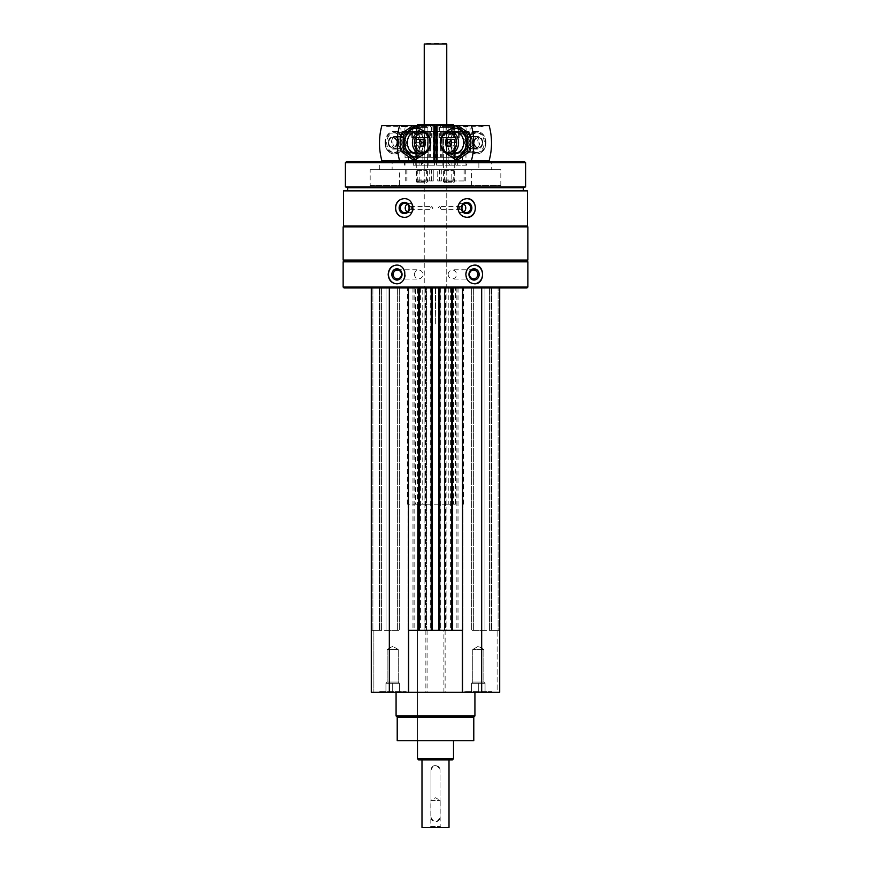 <?xml version="1.0" encoding="UTF-8"?>
<svg xmlns="http://www.w3.org/2000/svg" width="871" height="871" viewBox="0 0 871 871"><rect width="100%" height="100%" fill="white"/><g stroke="black" fill="none" stroke-linecap="round" stroke-linejoin="round"><path stroke-width="0.65" stroke-dasharray="4.36 3.27" d="M491.81 692.293L464.787 692.293L491.81 692.293L464.787 692.293L491.81 692.293L491.81 691.618L464.787 691.618L491.81 691.618L464.787 691.618L491.81 691.618L491.81 692.293M406.213 692.293L379.19 692.293L406.213 692.293L379.19 692.293L406.213 692.293L406.213 691.618L379.19 691.618L406.213 691.618L379.19 691.618L406.213 691.618L406.213 692.293M396.076 692.293L474.924 692.293L396.076 692.293M499.704 287.953L499.704 692.293L499.704 287.953L499.704 630.354L498.125 630.354L498.125 287.953L491.135 287.953L499.704 287.953L481.674 287.953L499.704 287.953L498.125 287.953L498.125 630.354L491.135 630.354L497.134 630.354L497.134 692.293L499.704 692.293L497.134 692.293L497.134 630.354L499.704 630.354L499.704 692.293L371.296 692.293L373.866 692.293L371.296 692.293L371.296 287.953L389.326 287.953L371.296 287.953L371.296 692.293L371.296 630.354L373.866 630.354L371.296 630.354L372.614 630.354L371.296 630.354L371.296 287.953M430.405 207.984L431.646 206.634C433.312 207.538 433.312 208.441 431.646 209.345L430.405 207.984M409.109 207.396A1.35 1.274 90 0 1 411.515 207.984A1.35 1.274 90 0 1 409.109 208.583M438.059 207.984L439.354 206.634C440.955 207.538 440.955 208.441 439.354 209.345L438.059 207.984M461.891 208.583A1.35 1.274 -90 0 1 459.485 207.984A1.35 1.274 -90 0 1 461.891 207.396M450.579 287.953L450.579 630.354L446.083 630.354L446.083 287.953L444.515 287.953L458.026 287.953L389.326 287.953L481.674 287.953L446.083 287.953L446.083 630.354L443.905 630.354L443.905 692.293M443.905 630.354L444.537 630.354L444.515 287.953L444.515 630.354L426.485 630.354L426.485 287.953L424.917 287.953L426.485 287.953L426.485 630.354L424.917 630.354L427.095 630.354L412.974 630.354L450.579 630.354M373.866 630.354L381.433 630.354L373.866 630.354L373.866 692.293L373.866 630.354M527.467 190.869L343.533 190.869M527.467 226.014L343.533 226.014M527.859 261.823L343.141 261.823M527.859 287.06L343.141 287.06M526.955 287.953L344.045 287.953M386.027 287.953L399.343 287.953L386.027 287.953L386.027 630.354L379.299 630.354L399.343 630.354L386.027 630.354L386.027 287.953M408.466 287.953L408.009 630.354L408.009 287.953L408.455 630.354L419.506 630.354L418.047 630.354L418.047 287.953L418.047 630.354L432.68 630.354L432.68 287.953L432.68 630.354L431.221 630.354L439.779 630.354L438.32 630.354L438.32 287.953L438.32 630.354L452.953 630.354L452.953 287.953L452.953 630.354L451.494 630.354L462.991 630.354L462.534 287.953M491.135 287.953L489.567 287.953L491.701 287.953L489.567 287.953L491.135 287.953L491.135 630.354L489.567 630.354L491.701 630.354L489.567 630.354L491.135 630.354L491.135 287.953M484.973 287.953L471.657 287.953L484.973 287.953L484.973 630.354L491.701 630.354L471.657 630.354L484.973 630.354L484.973 287.953M526.955 260.93L344.045 260.93M527.859 260.026L343.141 260.026M527.859 226.906L343.141 226.906M344.045 226.014L526.955 226.014L344.045 226.014M347.649 190.869L523.351 190.869L347.649 190.869M523.351 187.711L347.649 187.711M525.605 186.895L345.395 186.895M525.605 162.714L345.395 162.714M524.473 161.581L346.527 161.581M491.255 161.581L379.745 161.581L491.255 161.581L491.255 169.693L379.745 169.693L491.255 169.693M478.865 161.581L392.135 161.581L478.865 161.581L478.865 169.693L392.135 169.693L392.135 161.581M392.135 169.693L478.865 169.693M379.745 169.693L379.745 161.581M399.462 185.458L471.538 185.458L399.462 185.458L399.462 169.693L471.538 169.693L399.462 169.693M370.175 185.458L500.825 185.458L370.175 185.458L370.175 169.693L500.825 169.693L370.175 169.693M446.758 124.422L424.242 124.422L446.758 124.422L446.758 287.953L424.242 287.953L424.242 124.422L424.242 287.953L446.758 287.953L424.242 287.953L446.758 287.953L446.758 124.422M453.051 124.422L417.949 124.422M416.817 125.544L434.858 126.012M436.142 126.012L416.349 126.012L416.349 161.581L454.651 161.581L416.349 161.581M396.708 265.1A9.352 8.47 90 0 1 396.947 265.089A9.352 8.47 90 0 1 405.418 274.441A9.352 8.47 90 0 1 396.947 283.794A9.352 8.47 90 0 1 396.708 283.783M414.433 274.441A4.66 4.224 90 0 1 422.87 274.441A4.66 4.224 90 0 1 414.433 274.441M474.292 283.783A9.352 8.47 -90 0 1 474.053 283.794A9.352 8.47 -90 0 1 465.582 274.441A9.352 8.47 -90 0 1 474.053 265.089A9.352 8.47 -90 0 1 474.292 265.1M448.13 274.441A4.66 4.224 -90 0 1 456.567 274.441A4.66 4.224 -90 0 1 448.13 274.441M404.242 198.642A9.352 8.786 90 0 1 404.427 198.642A9.352 8.786 90 0 1 413.213 207.984A9.352 8.786 90 0 1 404.427 217.336A9.352 8.786 90 0 1 404.242 217.336M407.182 204.108A4.66 4.377 90 0 1 413.965 207.984A4.66 4.377 90 0 1 407.182 211.871M466.769 217.336A9.352 8.786 -90 0 1 466.573 217.336A9.352 8.786 -90 0 1 457.787 207.984A9.352 8.786 -90 0 1 466.573 198.642A9.352 8.786 -90 0 1 466.758 198.642M463.818 211.871A4.66 4.377 -90 0 1 457.035 207.984A4.66 4.377 -90 0 1 463.818 204.108M481.674 287.953L481.674 692.293M420.421 287.953L420.421 630.354M427.095 630.354L427.095 692.293M389.326 287.953L389.326 692.293M381.433 287.953L381.433 630.354L381.433 287.953M399.343 287.953L399.343 630.354L399.343 287.953M419.506 287.953L419.506 630.354M431.221 287.953L431.221 630.354M439.779 287.953L439.779 630.354M451.494 287.953L451.494 630.354M489.567 287.953L489.567 630.354L489.567 287.953M471.657 287.953L471.657 630.354L471.657 287.953M499.704 630.354L498.386 630.354L499.704 630.354M445.125 630.354L445.125 692.293M425.875 630.354L425.875 692.293M473.791 740.72L397.209 740.72M417.481 287.953L453.519 287.953L435.652 287.953L435.652 324.001L435.348 287.953L417.481 287.953L417.481 740.72L453.519 740.72L417.481 740.72L417.481 504.2L422.762 504.2L422.762 287.953L463.655 287.953L422.762 287.953M473.791 717.073L397.209 717.073M474.924 715.951L396.076 715.951M448.238 287.953L448.238 504.2L453.519 504.2L417.481 504.2M448.238 504.2L455.413 504.2L455.413 287.953M455.413 504.2L407.345 504.2L415.587 504.2L415.587 287.953M415.587 504.2L422.762 504.2M405.538 692.293L379.865 692.293L405.538 692.293L406.213 691.618L405.538 692.293L379.865 692.293L405.538 692.293M398.243 649.494L387.16 649.494L398.243 649.494L398.243 682.069L387.16 682.069L398.243 682.069L399.462 683.289L389.326 683.289L399.462 683.289L396.076 683.289L399.462 683.289L399.462 692.293L385.94 692.293L399.462 692.293L399.462 683.289L385.94 683.289L399.462 683.289L396.076 683.289L399.462 683.289L399.462 692.293L399.462 683.289L398.243 682.069L387.16 682.069L398.243 682.069L398.243 649.494L387.16 649.494L398.243 649.494L392.701 646.304L398.243 649.494M392.701 683.289L392.701 692.293L385.94 692.293L392.701 692.293L392.701 683.289L396.076 683.289L385.94 683.289L385.94 692.293L385.94 683.289L392.701 683.289L392.701 692.293L392.701 683.289M491.135 692.293L465.462 692.293L491.135 692.293L491.81 691.618L491.135 692.293L465.462 692.293L491.135 692.293M385.94 683.289L389.326 683.289L385.94 683.289L385.94 692.293L385.94 683.289L387.16 682.069L385.94 683.289M483.841 649.494L472.757 649.494L483.841 649.494L483.841 682.069L472.757 682.069L483.841 682.069L485.06 683.289L474.924 683.289L485.06 683.289L481.674 683.289L485.06 683.289L485.06 692.293L471.538 692.293L485.06 692.293L485.06 683.289L471.538 683.289L485.06 683.289L481.674 683.289L485.06 683.289L485.06 692.293L485.06 683.289L483.841 682.069L472.757 682.069L483.841 682.069L483.841 649.494L472.757 649.494L483.841 649.494L478.299 646.304L483.841 649.494M478.299 683.289L478.299 692.293L471.538 692.293L478.299 692.293L478.299 683.289L481.674 683.289L471.538 683.289L471.538 692.293L471.538 683.289L478.299 683.289L478.299 692.293L478.299 683.289M471.538 683.289L474.924 683.289L471.538 683.289L471.538 692.293L471.538 683.289L472.757 682.069L471.538 683.289M469.534 126.034L466.333 126.034L469.534 126.034M469.534 132.686L466.344 132.838L469.534 132.686M449.523 165.185L436.273 165.185L449.523 165.185L449.523 161.581M436.48 160.689L489.121 160.689M451.918 161.581L451.918 165.185L466.693 165.185L466.693 161.581M436.48 165.185L436.48 161.581M457.667 160.689L448.467 160.689L448.467 165.185L457.667 165.185L457.667 160.689L446.899 160.689L446.899 125.544L485.354 125.544A4.05 3.299 90 0 1 483.078 126.665A4.05 3.299 90 0 1 480.803 125.544M436.273 160.689L446.333 160.689L446.333 165.185M436.273 165.185L436.273 161.581M448.467 165.185L451.918 165.185M466.693 165.185L457.667 165.185M469.937 125.544L465.854 125.544L469.937 125.544M440.824 125.544L459.202 125.544L440.824 125.544M446.899 160.689L437.209 160.689L437.209 125.544L446.899 125.544M437.209 125.544L436.142 125.544M489.121 125.544L485.354 125.544M465.974 165.185L465.974 125.544M476.84 153.927A11.258 9.156 -90 0 0 484.777 137.03A11.258 9.156 -90 0 0 468.914 137.03A11.258 9.156 -90 0 0 476.84 153.927M459.126 153.927A11.258 9.156 -90 0 0 467.052 137.03A11.258 9.156 -90 0 0 451.2 137.03A11.258 9.156 -90 0 0 459.126 153.927M437.209 160.689L408.466 160.689L434.858 160.689L433.791 160.689L433.791 125.544L434.858 125.544M448.467 160.689L446.333 160.689M444.025 137.705L455.261 137.705L444.025 137.705M440.824 137.705L459.202 137.705L440.824 137.705M476.132 152.708A10.038 8.166 -90 0 0 484.298 142.659A10.038 8.166 -90 0 0 476.132 132.621A10.038 8.166 -90 0 0 467.967 142.659A10.038 8.166 -90 0 0 476.132 152.708L459.834 152.708A10.038 8.166 -90 0 0 467.999 142.659A10.038 8.166 -90 0 0 459.834 132.621A10.038 8.166 -90 0 0 451.679 142.659A10.038 8.166 -90 0 0 459.834 152.708M474.183 142.659A6.424 5.215 -90 0 0 468.968 136.246A6.424 5.215 -90 0 0 463.753 142.659A6.424 5.215 -90 0 0 468.968 149.083A6.424 5.215 -90 0 0 474.183 142.659M482.719 142.659A6.424 5.215 -90 0 0 477.504 136.246A6.424 5.215 -90 0 0 472.278 142.659A6.424 5.215 -90 0 0 477.504 149.083A6.424 5.215 -90 0 0 482.719 142.659M485.528 142.659A9.886 8.035 -90 0 0 473.486 134.101A9.886 8.035 -90 0 0 473.486 151.216A9.886 8.035 -90 0 0 485.528 142.659M485.855 142.659A11.258 9.156 -90 0 0 476.698 131.401A11.258 9.156 -90 0 0 467.542 142.659A11.258 9.156 -90 0 0 476.698 153.927A11.258 9.156 -90 0 0 485.855 142.659M450.601 145.228L450.982 146.045L454.15 146.045L455.74 142.659L454.15 139.284L450.982 139.284L450.601 140.1M450.982 139.284L454.15 139.284M450.982 146.045L454.15 146.045M455.74 142.659L451.799 142.659M450.71 145A3.266 2.657 -90 0 0 453.595 145.675A3.266 2.657 -90 0 0 455.217 142.659A3.266 2.657 -90 0 0 453.595 139.654A3.266 2.657 -90 0 0 450.71 140.329M471.603 148.887A6.424 5.215 90 0 1 467.673 142.659A6.424 5.215 90 0 1 471.603 136.442L468.13 137.531C461.815 141.853 465.56 146.568 468.13 147.798A5.302 4.311 90 0 1 464.874 142.659A5.302 4.311 90 0 1 468.13 137.531A5.302 4.311 90 0 1 473.497 142.659A5.302 4.311 90 0 1 468.13 147.798L471.603 148.887A6.424 5.215 90 0 0 472.169 149.028L471.875 148.93C470.275 148.353 470.71 148.353 473.203 148.93L475.087 149.028A6.424 5.215 -90 0 0 475.653 148.887A6.424 5.215 -90 0 0 479.594 142.659A6.424 5.215 -90 0 0 475.653 136.442A6.424 5.215 -90 0 0 474.368 136.246A6.424 5.215 -90 0 0 469.164 142.223A6.424 5.215 -90 0 0 473.661 149.028L474.053 148.93C476.546 148.353 476.992 148.353 475.381 148.93L473.203 148.93M475.087 149.028L476.611 148.408L470.656 148.408L474.053 148.93M471.603 136.442A6.424 5.215 90 0 1 472.888 136.246A6.424 5.215 90 0 1 478.103 142.659A6.424 5.215 90 0 1 473.595 149.028M472.169 149.028L473.661 149.028M451.156 169.693L437.743 169.693L437.743 180.961L465.266 180.961L437.743 180.961L437.754 169.693L465.266 169.693L451.156 169.693L451.156 180.961M443.655 169.693L454.695 169.693L443.655 169.693M443.655 180.961L454.695 180.961L443.655 180.961M444.591 170.672L453.715 170.672L444.591 170.672M444.591 179.981L453.715 179.981L444.591 179.981M451.211 126.447L443.862 126.447L454.27 126.447L451.211 126.447L451.211 132.076L454.237 132.076L443.883 132.076L451.211 132.076M443.862 126.447L443.883 132.076M454.27 126.447L454.237 132.076M453.987 126.447L440.617 126.447L453.987 126.447M454.64 127.569L439.485 127.569L454.64 127.569M454.64 137.422L439.485 137.422L454.64 137.422M454.477 137.705L439.768 137.705L454.477 137.705M452.408 137.705L443.317 137.705L452.408 137.705M452.343 139.055L443.437 139.055L452.343 139.055M452.343 181.658L443.437 181.658L452.343 181.658M451.701 182.758L444.537 182.758L451.701 182.758M448.619 132.076L444.961 132.076L448.619 132.076M446.921 132.076L446.921 126.447M446.028 132.076L446.028 126.447M452.093 132.076L452.093 126.447M470.841 142.659A14.415 11.715 -90 0 0 453.268 130.182A14.415 11.715 -90 0 0 453.268 155.147A14.415 11.715 -90 0 0 470.841 142.659M468.282 142.659A11.258 9.156 -90 0 0 454.553 132.915A11.258 9.156 -90 0 0 454.553 152.414A11.258 9.156 -90 0 0 468.282 142.659M458.288 159.567L446.388 151.119L446.388 134.21L458.288 125.762M446.736 131.902A14.415 11.715 -90 0 0 444.384 135.451A14.415 11.715 -90 0 0 446.736 153.427M446.388 134.21L443.47 134.21L443.47 151.119L446.388 151.119M451.984 131.848A11.258 9.156 -90 0 0 445.386 142.659A11.258 9.156 -90 0 0 451.984 153.481M466.584 142.659A10.038 8.166 -90 0 0 458.418 132.621A10.038 8.166 -90 0 0 450.253 142.659A10.038 8.166 -90 0 0 458.418 152.708A10.038 8.166 -90 0 0 466.584 142.659M463.405 142.659A10.038 8.166 -90 0 0 455.25 132.621A10.038 8.166 -90 0 0 447.084 142.659A10.038 8.166 -90 0 0 455.25 152.708A10.038 8.166 -90 0 0 463.405 142.659M401.466 126.034L404.667 126.034L401.466 126.034M401.466 132.686L404.656 132.838L401.466 132.686M434.727 160.689L424.667 160.689L424.667 165.185L428.129 165.185L421.477 165.185L434.727 165.185L434.727 161.581M424.667 165.185L434.727 165.185M413.333 160.689L422.533 160.689L422.533 165.185L413.333 165.185L413.333 160.689L422.87 160.689L422.87 125.544L390.197 125.544A4.05 3.299 -90 0 1 387.922 126.665A4.05 3.299 -90 0 1 385.646 125.544L381.879 125.544M381.879 160.689L434.52 160.689M421.477 161.581L421.477 165.185M434.52 165.185L434.52 161.581M413.333 165.185L422.533 165.185M419.082 161.581L419.082 165.185M404.307 165.185L404.307 161.581M401.063 125.544L405.146 125.544L401.063 125.544M430.176 125.544L411.798 125.544L430.176 125.544M385.646 125.544L390.197 125.544M433.791 160.689L424.101 160.689L424.101 125.544L433.791 125.544M424.101 125.544L422.87 125.544M424.101 160.689L422.87 160.689M405.026 165.185L405.026 125.544M394.16 153.927A11.258 9.156 -90 0 1 386.223 137.03A11.258 9.156 -90 0 1 402.086 137.03A11.258 9.156 -90 0 1 394.16 153.927M411.874 153.927A11.258 9.156 -90 0 1 403.948 137.03A11.258 9.156 -90 0 1 419.8 137.03A11.258 9.156 -90 0 1 411.874 153.927M424.667 160.689L422.533 160.689M426.975 137.705L415.739 137.705L426.975 137.705M430.176 137.705L411.798 137.705L430.176 137.705M411.166 152.708A10.038 8.166 -90 0 1 403.001 142.659A10.038 8.166 -90 0 1 411.166 132.621A10.038 8.166 -90 0 1 419.321 142.659A10.038 8.166 -90 0 1 411.166 152.708L394.868 152.708A10.038 8.166 -90 0 1 386.702 142.659A10.038 8.166 -90 0 1 394.868 132.621A10.038 8.166 -90 0 1 403.033 142.659A10.038 8.166 -90 0 1 394.868 152.708M396.817 142.659A6.424 5.215 90 0 0 402.032 149.083A6.424 5.215 90 0 0 407.247 142.659A6.424 5.215 90 0 0 402.032 136.246A6.424 5.215 90 0 0 396.817 142.659M388.281 142.659A6.424 5.215 90 0 0 393.496 149.083A6.424 5.215 90 0 0 398.722 142.659A6.424 5.215 90 0 0 393.496 136.246A6.424 5.215 90 0 0 388.281 142.659M385.472 142.659A9.886 8.035 90 0 0 397.514 151.216A9.886 8.035 90 0 0 397.514 134.101A9.886 8.035 90 0 0 385.472 142.659M385.145 142.659A11.258 9.156 90 0 0 394.302 153.927A11.258 9.156 90 0 0 403.458 142.659A11.258 9.156 90 0 0 394.302 131.401A11.258 9.156 90 0 0 385.145 142.659M420.399 140.1L420.018 139.284L416.85 139.284L415.26 142.659L416.85 146.045L420.018 146.045L420.399 145.228M420.018 146.045L416.85 146.045M420.018 139.284L416.85 139.284M415.26 142.659L419.201 142.659M420.29 140.329A3.266 2.657 90 0 0 417.405 139.654A3.266 2.657 90 0 0 415.783 142.659A3.266 2.657 90 0 0 417.405 145.675A3.266 2.657 90 0 0 420.29 145M399.397 136.442A6.424 5.215 -90 0 1 403.327 142.659A6.424 5.215 -90 0 1 399.397 148.887L402.87 147.798C409.185 143.465 405.44 138.761 402.87 137.531A5.302 4.311 -90 0 1 406.126 142.659A5.302 4.311 -90 0 1 402.87 147.798A5.302 4.311 -90 0 1 397.503 142.659A5.302 4.311 -90 0 1 402.87 137.531L399.397 136.442A6.424 5.215 -90 0 0 398.831 136.301L399.125 136.399C400.725 136.965 400.29 136.965 397.797 136.399L395.913 136.301A6.424 5.215 90 0 0 395.347 136.442A6.424 5.215 90 0 0 391.406 142.659A6.424 5.215 90 0 0 395.347 148.887A6.424 5.215 90 0 0 396.632 149.083A6.424 5.215 90 0 0 401.836 143.105A6.424 5.215 90 0 0 397.339 136.301L396.947 136.399C394.454 136.965 394.008 136.965 395.619 136.399L397.797 136.399M395.913 136.301L394.389 136.921L400.344 136.921L396.947 136.399M399.397 148.887A6.424 5.215 -90 0 1 398.112 149.083A6.424 5.215 -90 0 1 392.897 142.659A6.424 5.215 -90 0 1 397.405 136.301M398.831 136.301L397.339 136.301M416.904 180.961L433.257 180.961L416.904 180.961L416.904 169.693L433.257 169.693L431.276 169.693L431.276 180.961M416.904 169.693L431.276 169.693M416.534 169.693L427.563 169.693L416.534 169.693M416.534 180.961L427.563 180.961L416.534 180.961M417.47 170.672L426.594 170.672L417.47 170.672M417.47 179.981L426.594 179.981L417.47 179.981M416.763 132.076L427.117 132.076L416.763 132.076L416.73 126.447L427.138 126.447L416.73 126.447M426.855 126.447L413.485 126.447L426.855 126.447M427.519 127.569L412.364 127.569L427.519 127.569M427.519 137.422L412.364 137.422L427.519 137.422M427.345 137.705L412.647 137.705L427.345 137.705M425.288 137.705L416.196 137.705L425.288 137.705M425.222 139.055L416.305 139.055L425.222 139.055M425.222 181.658L416.305 181.658L425.222 181.658M424.569 182.758L417.405 182.758L424.569 182.758M417.83 132.076L421.499 132.076L417.83 132.076M427.117 132.076L427.117 126.447M424.079 132.076L424.079 126.447M418.907 132.076L418.907 126.447M419.789 132.076L419.789 126.447M424.972 132.076L424.972 126.447M400.159 142.659A14.415 11.715 90 0 0 417.732 155.147A14.415 11.715 90 0 0 417.732 130.182A14.415 11.715 90 0 0 400.159 142.659M402.718 142.659A11.258 9.156 90 0 0 416.447 152.414A11.258 9.156 90 0 0 416.447 132.915A11.258 9.156 90 0 0 402.718 142.659M412.712 125.762L424.613 134.21L424.613 151.119L412.712 159.567M424.264 153.427A14.415 11.715 90 0 0 426.616 149.877A14.415 11.715 90 0 0 424.264 131.902M424.613 151.119L427.53 151.119L427.53 134.21L424.613 134.21M419.016 153.481A11.258 9.156 90 0 0 425.614 142.659A11.258 9.156 90 0 0 419.016 131.848M404.416 142.659A10.038 8.166 90 0 0 412.582 152.708A10.038 8.166 90 0 0 420.747 142.659A10.038 8.166 90 0 0 412.582 132.621A10.038 8.166 90 0 0 404.416 142.659M407.595 142.659A10.038 8.166 90 0 0 415.75 152.708A10.038 8.166 90 0 0 423.916 142.659A10.038 8.166 90 0 0 415.75 132.621A10.038 8.166 90 0 0 407.595 142.659M421.989 759.871L449.011 759.871L421.989 759.871M449.011 827.45L421.989 827.45M430.993 817.314L430.993 770.008C433.998 764.194 437.002 764.194 440.007 770.008A4.507 4.507 0 0 0 435.5 765.5A4.507 4.507 0 0 0 430.993 770.008L430.993 817.314A4.507 4.507 0 0 0 435.5 821.821A4.507 4.507 0 0 0 440.007 817.314C437.002 823.128 433.998 823.128 430.993 817.314M440.007 817.314L440.007 770.008L440.007 817.314M429.871 827.45L441.129 827.45L429.871 827.45L430.84 826.47L440.16 826.47L430.84 826.47L430.84 800.416L440.16 800.416L430.84 800.416L435.5 797.727L440.16 800.416L440.16 826.47L441.129 827.45M452.397 759.871L418.603 759.871M453.519 758.75L417.481 758.75M446.758 43.996L424.242 43.996M446.311 43.55L424.689 43.55M435.652 324.001L435.75 287.953M435.75 324.001L435.25 287.953M434.858 131.401L405.091 131.401L424.351 131.401L424.351 157.303L405.091 157.303L434.858 157.303M436.142 131.401L465.909 131.401L433.246 131.401L433.246 157.303L424.351 157.303M433.246 131.401L424.351 131.401M435.5 131.401L435.5 157.303L433.246 157.303M437.754 131.401L437.754 157.303L435.5 157.303M446.649 131.401L446.649 157.303L437.754 157.303M446.649 157.303L436.142 157.303M416.349 131.401L454.651 131.401L416.349 131.401L416.349 157.303L454.651 157.303L416.349 157.303L454.651 157.303L416.349 157.303L416.349 160.689L454.651 160.689L416.349 160.689M454.651 131.401L454.651 160.689M408.466 157.303L462.534 157.303L408.466 157.303L408.466 160.689M456.872 287.953L456.872 630.354M445.527 287.953L445.527 630.354M440.759 287.953L440.759 630.354M430.241 287.953L430.241 630.354M425.473 287.953L425.473 630.354M414.128 287.953L414.128 630.354M424.917 287.953L424.917 630.354L424.917 287.953M372.875 287.953L372.875 630.354L372.875 287.953M379.865 287.953L379.865 630.354L379.865 287.953M397.372 287.953L397.372 630.354L397.372 287.953M419.06 287.953L419.06 630.354M418.494 287.953L418.494 630.354M418.94 287.953L418.94 630.354M431.787 287.953L431.787 630.354M432.234 287.953L432.234 630.354M431.668 287.953L431.668 630.354M439.332 287.953L439.332 630.354M438.766 287.953L438.766 630.354M439.213 287.953L439.213 630.354M452.06 287.953L452.06 630.354M452.506 287.953L452.506 630.354M451.94 287.953L451.94 630.354M462.991 287.953L462.991 630.354L462.991 287.953M473.628 287.953L473.628 630.354L473.628 287.953M448.13 160.689L448.13 125.544M477.482 147.918A5.302 4.311 90 0 1 473.846 141.646A5.302 4.311 90 0 1 479.126 137.531A5.302 4.311 90 0 1 482.382 142.659A5.302 4.311 90 0 1 479.126 147.798A5.302 4.311 90 0 1 477.482 147.918M472.92 142.659A4.856 3.952 90 0 1 466.998 146.872A4.856 3.952 90 0 1 466.998 138.456A4.856 3.952 90 0 1 472.92 142.659M482.24 142.659A4.856 3.952 90 0 1 476.317 146.872A4.856 3.952 90 0 1 476.317 138.456A4.856 3.952 90 0 1 482.24 142.659M439.278 169.693L439.278 180.961M441.749 169.693L441.749 180.961M464.025 169.693L464.025 180.961M464.983 169.693L464.983 180.961M454.096 169.693L454.096 180.961M439.724 169.693L439.724 180.961M393.518 137.411A5.302 4.311 -90 0 1 397.154 143.682A5.302 4.311 -90 0 1 391.874 147.798A5.302 4.311 -90 0 1 388.618 142.659A5.302 4.311 -90 0 1 391.874 137.531A5.302 4.311 -90 0 1 393.518 137.411M398.08 142.659A4.856 3.952 -90 0 1 404.002 138.456A4.856 3.952 -90 0 1 404.002 146.872A4.856 3.952 -90 0 1 398.08 142.659M388.76 142.659A4.856 3.952 -90 0 1 394.683 138.456A4.856 3.952 -90 0 1 394.683 146.872A4.856 3.952 -90 0 1 388.76 142.659M406.017 169.693L406.017 180.961M406.975 169.693L406.975 180.961M429.251 169.693L429.251 180.961M431.722 169.693L431.722 180.961M433.246 169.693L433.246 180.961L433.257 169.693M419.844 169.693L419.844 180.961M419.267 131.401L419.267 157.303M428.14 131.401L428.14 157.303L428.14 131.401M429.283 131.401L429.283 157.303M430.35 131.401L430.35 157.303M440.65 131.401L440.65 157.303M441.717 131.401L441.717 157.303M442.86 131.401L442.86 157.303L442.86 131.401M451.733 131.401L451.733 157.303M410.252 209.345L431.646 209.345M410.252 206.634L431.646 206.634M460.748 206.634L439.354 206.634M460.748 209.345L439.354 209.345M471.538 185.458L471.538 169.693M500.825 185.458L500.825 169.693M454.183 125.544L454.651 161.581M397.361 279.101L418.646 279.101M397.361 269.781L418.646 269.781M473.639 269.781L452.354 269.781M473.639 279.101L452.354 279.101M404.765 212.644L409.599 212.644M404.765 203.335L409.599 203.335M466.235 203.335L461.401 203.335M466.235 212.644L461.401 212.644M458.026 287.953L458.026 630.354M412.974 287.953L412.974 630.354M379.299 287.953L379.299 630.354L379.299 287.953M491.701 287.953L491.701 630.354L491.701 287.953M453.519 287.953L453.519 504.2M463.655 504.2L463.655 287.953M407.345 504.2L407.345 287.953M379.19 691.618L379.865 692.293L379.19 691.618M392.701 646.304L387.16 649.494L387.16 682.069L387.16 649.494L392.701 646.304M464.787 691.618L465.462 692.293L464.787 691.618M478.299 646.304L472.757 649.494L472.757 682.069L472.757 649.494L478.299 646.304M469.872 132.653L470.351 125.544M466.333 132.838L465.854 125.544M483.078 126.665L465.364 126.665M442.871 137.705L442.871 165.185M455.261 137.705L455.261 165.185M438.93 125.544L438.93 137.705M459.202 125.544L459.202 137.705M476.132 132.621L469.589 132.621M467.694 132.621L459.834 132.621M477.504 136.246L468.968 136.246M477.504 149.083L468.968 149.083M476.698 131.401L454.531 131.401M476.698 153.927L454.531 153.927M475.653 148.887L479.126 147.798C481.184 147.003 482.284 145.294 482.425 142.659C482.284 140.035 481.184 138.326 479.126 137.531L475.653 136.442M472.888 136.246L474.368 136.246M465.266 169.693L465.266 180.961M454.695 180.961L453.715 179.981L453.715 170.672L454.695 169.693M443.437 180.961L444.406 179.981L444.406 170.672L443.437 169.693M440.617 126.447L439.485 127.569L439.768 137.705M457.515 126.447L458.636 127.569L458.353 137.705M453.595 182.758L454.695 181.658L454.804 137.705M444.537 182.758L443.437 181.658L443.317 137.705M444.558 132.076L449.066 134.678L453.573 132.076M458.418 132.621L455.25 132.621M458.418 152.708L455.25 152.708M404.667 132.838L405.146 125.544M401.128 132.653L400.649 125.544M405.636 126.665L387.922 126.665M415.739 137.705L415.739 165.185M428.129 137.705L428.129 165.185M411.798 125.544L411.798 137.705M432.07 125.544L432.07 137.705M411.166 132.621L403.306 132.621M401.411 132.621L394.868 132.621M393.496 149.083L402.032 149.083M393.496 136.246L402.032 136.246M394.302 153.927L416.469 153.927M394.302 131.401L416.469 131.401M395.347 136.442L391.874 137.531C389.816 138.326 388.716 140.035 388.575 142.659C388.716 145.294 389.816 147.003 391.874 147.798L395.347 148.887M398.112 149.083L396.632 149.083M405.734 169.693L405.734 180.961M427.563 180.961L426.594 179.981L426.594 170.672L427.563 169.693M416.305 180.961L417.285 179.981L417.285 170.672L416.305 169.693M413.485 126.447L412.364 127.569L412.647 137.705M430.383 126.447L431.515 127.569L431.232 137.705M426.463 182.758L427.563 181.658L427.683 137.705M417.405 182.758L416.305 181.658L416.196 137.705M417.427 132.076L421.934 134.678L426.442 132.076M412.582 152.708L415.75 152.708M412.582 132.621L415.75 132.621M428.249 131.401L428.249 157.303M427.617 131.401L427.617 157.303M443.383 131.401L443.383 157.303M442.751 131.401L442.751 157.303M405.091 131.401L405.091 157.303M465.909 131.401L465.909 157.303M462.534 157.303L462.534 160.689"/><path stroke-width="1.31" d="M371.296 287.953L371.296 692.293L499.704 692.293L499.704 287.953M409.109 208.583A1.35 1.274 90 0 1 409.109 207.396M461.891 207.396A1.35 1.274 -90 0 1 461.891 208.583M343.533 190.869L527.467 190.869L527.467 226.014L343.533 226.014L343.533 190.869M404.046 198.642C398.766 199.209 395.891 202.322 395.423 207.984C395.902 213.656 398.776 216.781 404.046 217.336C415.532 217.902 415.565 198.087 404.046 198.642M466.954 198.642C461.565 199.209 458.582 202.322 458.004 207.984C458.592 213.656 461.565 216.781 466.954 217.336C478.092 217.902 478.114 198.087 466.954 198.642M343.141 261.823L527.859 261.823L527.859 287.06L343.141 287.06L343.141 261.823L344.045 260.93L526.955 260.93L527.859 261.823M396.468 265.089C391.395 265.655 388.64 268.769 388.194 274.441C388.64 280.114 391.395 283.227 396.468 283.794C407.595 284.36 407.628 264.544 396.468 265.089M474.532 265.089C469.317 265.655 466.431 268.769 465.854 274.441C466.431 280.114 469.327 283.227 474.532 283.794C485.223 284.36 485.245 264.544 474.532 265.089M343.141 287.06L344.045 287.953L526.955 287.953L527.859 287.06M343.141 260.026L527.859 260.026L527.859 226.906L343.141 226.906L343.141 260.026L344.045 260.93M344.045 226.014L343.141 226.906M347.649 190.869L347.649 187.711L523.351 187.711L525.605 186.895L525.605 162.714L345.395 162.714L345.395 186.895L525.605 186.895M347.649 187.711L345.395 186.895M345.395 162.714L346.527 161.581L524.473 161.581L525.605 162.714M416.349 126.012L417.949 124.422L453.051 124.422L454.183 125.544M434.858 126.012L436.142 126.012M396.708 283.783A9.352 8.47 90 0 1 388.477 274.441A9.352 8.47 90 0 1 396.708 265.1M391.841 274.441A5.629 5.106 90 0 1 399.495 269.564A5.629 5.106 90 0 1 399.495 279.319A5.629 5.106 90 0 1 391.841 274.441M393.137 274.441A4.66 4.224 90 0 1 401.575 274.441A4.66 4.224 90 0 1 393.137 274.441M474.292 265.1A9.352 8.47 -90 0 1 482.523 274.441A9.352 8.47 -90 0 1 474.292 283.783M468.946 274.441A5.629 5.106 -90 0 1 476.611 269.564A5.629 5.106 -90 0 1 476.611 279.319A5.629 5.106 -90 0 1 468.946 274.441M469.425 274.441A4.66 4.224 -90 0 1 477.863 274.441A4.66 4.224 -90 0 1 469.425 274.441M404.242 217.336A9.352 8.786 90 0 1 395.652 207.984A9.352 8.786 90 0 1 404.242 198.642M399.136 207.984A5.629 5.291 90 0 1 407.084 203.117A5.629 5.291 90 0 1 407.084 212.862A5.629 5.291 90 0 1 399.136 207.984M400.388 207.984A4.66 4.377 90 0 1 404.765 203.335A4.66 4.377 90 0 1 409.141 207.984A4.66 4.377 90 0 1 404.765 212.644A4.66 4.377 90 0 1 400.388 207.984M407.182 211.871A4.66 4.377 90 0 1 407.182 204.108M466.758 198.642A9.352 8.786 -90 0 1 475.348 207.984A9.352 8.786 -90 0 1 466.769 217.336M461.271 207.984A5.629 5.291 -90 0 1 469.219 203.117A5.629 5.291 -90 0 1 469.219 212.862A5.629 5.291 -90 0 1 461.271 207.984M461.859 207.984A4.66 4.377 -90 0 1 466.235 203.335A4.66 4.377 -90 0 1 470.612 207.984A4.66 4.377 -90 0 1 466.235 212.644A4.66 4.377 -90 0 1 461.859 207.984M463.818 204.108A4.66 4.377 -90 0 1 463.818 211.871M389.326 287.953L389.326 692.293M408.466 287.953L408.466 692.293M419.506 287.953L419.506 630.354M431.221 287.953L431.221 630.354M439.779 287.953L439.779 630.354M451.494 287.953L451.494 630.354M462.534 287.953L462.534 692.293M481.674 287.953L481.674 692.293M408.466 630.354L462.534 630.354M408.673 630.354L408.673 692.293M462.327 630.354L462.327 692.293M473.791 717.073L397.209 717.073L397.209 740.72L473.791 740.72L473.791 717.073L474.924 715.951L474.924 692.293M397.209 717.073L396.076 715.951L474.924 715.951M396.076 715.951L396.076 692.293M451.918 160.689L451.918 161.581M466.693 161.581L466.693 160.689M449.523 160.689L449.523 161.581M436.48 161.581L437.057 160.689L437.057 125.544L463.078 125.544A4.05 3.299 -90 0 0 465.364 126.665A4.05 3.299 -90 0 0 467.64 125.544L463.078 125.544M436.273 161.581L436.273 160.689L434.727 160.689L434.727 161.581M436.142 125.544L436.142 160.689L436.142 125.544L437.057 125.544M471.396 125.544A54.067 43.942 -90 0 1 471.396 160.689L489.121 160.689A54.067 43.942 90 0 0 489.121 125.544L467.64 125.544M471.396 160.689L437.057 160.689M458.592 142.659A11.258 9.156 -90 0 0 449.436 131.401A11.258 9.156 -90 0 0 440.28 142.659A11.258 9.156 -90 0 0 449.436 153.927A11.258 9.156 -90 0 0 458.592 142.659M456.665 142.659A9.886 8.035 -90 0 0 444.613 134.101A9.886 8.035 -90 0 0 444.613 151.216A9.886 8.035 -90 0 0 456.665 142.659M447.041 139.284L450.22 139.284L447.041 139.284L445.462 142.659L447.041 146.045L450.22 146.045L451.799 142.659L450.22 139.284M450.601 140.1L449.392 142.659L445.462 142.659M450.22 146.045L447.041 146.045M449.392 142.659L450.601 145.228M450.71 140.329A3.266 2.657 -90 0 0 450.71 145M455.37 125.762L458.288 125.762L470.188 134.21L470.95 142.659L470.188 151.119L458.288 159.567L455.37 159.567L467.27 151.119L467.27 134.21L455.37 125.762L445.756 132.207M446.736 153.427A14.415 11.715 -90 0 0 459.333 155.822A14.415 11.715 -90 0 0 466.257 142.659A14.415 11.715 -90 0 0 459.333 129.507A14.415 11.715 -90 0 0 446.736 131.902M445.168 152.632L455.37 159.567M451.984 153.481A11.258 9.156 -90 0 0 463.688 142.659A11.258 9.156 -90 0 0 451.984 131.848M467.27 134.21L470.188 134.21M467.27 151.119L470.188 151.119M421.477 160.689L421.477 161.581M434.52 161.581L434.858 125.544M419.082 160.689L419.082 161.581M404.307 161.581L404.307 160.689M407.922 125.544L403.36 125.544A4.05 3.299 90 0 0 405.636 126.665A4.05 3.299 90 0 0 407.922 125.544L434.411 125.544M399.604 125.544L381.879 125.544A54.067 43.942 -90 0 0 381.879 160.689L399.604 160.689A54.067 43.942 90 0 1 399.604 125.544L403.36 125.544M434.411 160.689L399.604 160.689M412.408 142.659A11.258 9.156 90 0 0 421.564 153.927A11.258 9.156 90 0 0 430.72 142.659A11.258 9.156 90 0 0 421.564 131.401A11.258 9.156 90 0 0 412.408 142.659M414.335 142.659A9.886 8.035 90 0 0 426.387 151.216A9.886 8.035 90 0 0 426.387 134.101A9.886 8.035 90 0 0 414.335 142.659M423.959 146.045L420.78 146.045L423.959 146.045L425.538 142.659L423.959 139.284L420.78 139.284L419.201 142.659L420.78 146.045M420.399 145.228L421.608 142.659L425.538 142.659M420.78 139.284L423.959 139.284M421.608 142.659L420.399 140.1M420.29 145A3.266 2.657 90 0 0 420.29 140.329M415.63 159.567L412.712 159.567L400.812 151.119L400.05 142.659L400.812 134.21L412.712 125.762L415.63 125.762L403.73 134.21L403.73 151.119L415.63 159.567L425.244 153.122M424.264 131.902A14.415 11.715 90 0 0 411.667 129.507A14.415 11.715 90 0 0 404.743 142.659A14.415 11.715 90 0 0 411.667 155.822A14.415 11.715 90 0 0 424.264 153.427M425.832 132.697L415.63 125.762M419.016 131.848A11.258 9.156 90 0 0 407.312 142.659A11.258 9.156 90 0 0 419.016 153.481M403.73 151.119L400.812 151.119M403.73 134.21L400.812 134.21M449.011 759.871L449.011 827.45L421.989 827.45L421.989 759.871M453.519 758.75L417.481 758.75L418.603 759.871L452.397 759.871L453.519 758.75L453.519 740.72M417.481 758.75L417.481 740.72M424.242 124.422L424.242 43.996L446.758 43.996L446.758 124.422M424.242 43.996L446.758 43.996M434.858 157.303L436.142 157.303M434.858 131.401L436.142 131.401M418.603 287.953L418.603 630.354M432.125 287.953L432.125 630.354M438.875 287.953L438.875 630.354M452.397 287.953L452.397 630.354M436.589 160.689L436.589 125.544M433.943 160.689L433.943 125.544M526.955 260.93L527.859 260.026M526.955 226.014L527.859 226.906M523.351 190.869L523.351 187.711M454.531 131.401L449.436 131.401M454.531 153.927L449.436 153.927M416.469 153.927L421.564 153.927M416.469 131.401L421.564 131.401"/></g></svg>
